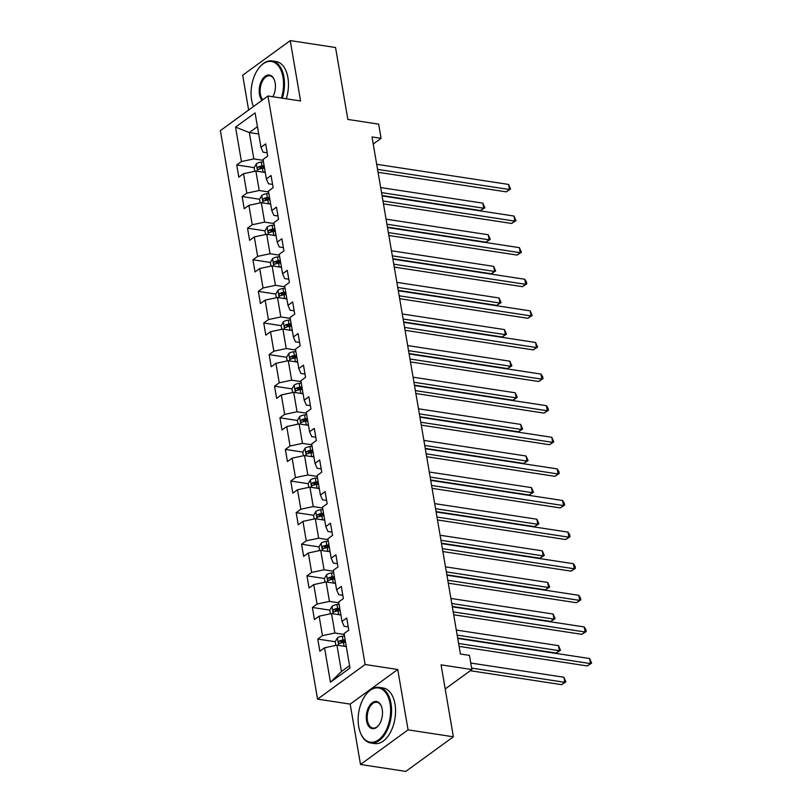<?xml version="1.0" encoding="UTF-8"?>
<svg xmlns="http://www.w3.org/2000/svg" width="812" height="812" viewBox="0 0 812 812"><rect width="100%" height="100%" fill="white"/><g stroke="black" fill="none" stroke-linecap="round" stroke-linejoin="round"><path stroke-width="1.22" d="M360.498 764.488L405.797 771.4L453.37 736.788L408.071 729.866L397.748 669.494L365.136 664.51L317.563 699.132L350.175 704.106L360.498 764.488L408.071 729.866M365.136 664.51L267.95 95.999L220.377 130.61L317.563 699.132M267.95 95.999L300.572 100.972L290.249 40.6L242.676 75.211L248.634 110.056M290.249 40.6L335.549 47.512L347.851 119.435L378.656 124.145L381.082 138.324L372.018 136.944L460.394 653.995L469.458 655.375L471.884 669.565L441.078 664.855L453.37 736.788M235.541 127.098L241.428 161.547L236.739 164.958L238.809 177.117L243.509 173.707L246.828 193.154L242.138 196.565L244.219 208.725L248.908 205.304L252.227 224.762L247.538 228.172L249.619 240.332L254.308 236.911L257.637 256.369L252.938 259.779L255.019 271.939L259.708 268.518L263.037 287.976L258.348 291.386L260.419 303.546L265.118 300.125L268.437 319.583L263.748 322.993L265.828 335.153L270.518 331.732L273.847 351.19L269.148 354.6L271.228 366.76L275.918 363.34L279.247 382.797L274.547 386.207L276.628 398.367L281.328 394.947L284.647 414.404L279.957 417.815L282.028 429.974L286.727 426.554L290.046 446.011L285.357 449.422L287.438 461.581L292.127 458.161L295.456 477.608L290.757 481.029L292.838 493.188L297.527 489.768L300.856 509.215L296.167 512.636L298.237 524.796L302.937 521.375L306.256 540.822L301.567 544.243L303.647 556.403L308.337 552.982L311.666 572.43L306.966 575.85L309.047 588L313.736 584.589L317.066 604.037L312.366 607.457L314.447 619.607L319.146 616.196L322.465 635.644L317.776 639.064L319.847 651.214L324.546 647.803L330.433 682.242L349.972 668.022L344.085 633.583L348.784 630.173L346.704 618.013L342.004 621.424L338.685 601.976L343.374 598.566L341.304 586.406L336.604 589.817L333.285 570.369L337.975 566.959L335.894 554.799L331.205 558.209L327.875 538.762L332.575 535.352L330.494 523.192L325.805 526.602L322.476 507.155L327.165 503.744L325.094 491.585L320.395 494.995L317.076 475.548L321.765 472.137L319.684 459.978L314.995 463.388L311.676 443.941L316.365 440.53L314.285 428.371L309.595 431.781L306.266 412.334L310.966 408.923L308.885 396.763L304.195 400.184L300.866 380.726L305.556 377.316L303.485 365.156L298.786 368.577L295.466 349.119L300.156 345.709L298.075 333.549L293.386 336.97L290.057 317.512L294.756 314.102L292.675 301.942L287.986 305.363L284.657 285.905L289.346 282.495L287.275 270.335L282.576 273.756L279.257 254.298L283.946 250.888L281.865 238.728L277.176 242.149L273.857 222.691L278.546 219.281L276.466 207.121L271.776 210.541L268.447 191.084L273.147 187.673L271.066 175.514L266.377 178.934L263.047 159.477L267.737 156.066L265.666 143.907L260.967 147.327L255.08 112.878L235.541 127.098L249.314 132.569L253.821 158.908L263.19 160.34M342.004 621.424L344.115 626.275L348.226 626.905M344.237 634.446L334.859 633.015L331.529 613.557L340.908 614.988M322.465 635.644L334.859 633.015M319.146 616.196L331.529 613.557M336.604 589.817L338.716 594.668L342.816 595.297M338.827 602.839L329.459 601.408L326.13 581.95L335.508 583.381M317.066 604.037L329.459 601.408M313.736 584.589L326.13 581.95M331.205 558.209L333.306 563.061L337.416 563.69M333.427 571.232L324.049 569.801L320.73 550.343L330.108 551.774M311.666 572.43L324.049 569.801M308.337 552.982L320.73 550.343M325.805 526.602L327.906 531.454L332.017 532.083M328.028 539.625L318.649 538.194L315.32 518.736L324.698 520.167M306.256 540.822L318.649 538.194M302.937 521.375L315.32 518.736M320.395 494.995L322.506 499.847L326.607 500.476M322.628 508.018L313.249 506.587L309.92 487.129L319.299 488.56M300.856 509.215L313.249 506.587M297.527 489.768L309.92 487.129M314.995 463.388L317.106 468.24L321.207 468.869M317.218 476.411L307.839 474.979L304.52 455.532L313.899 456.963M295.456 477.608L307.839 474.979M292.127 458.161L304.52 455.532M309.595 431.781L311.696 436.633L315.807 437.262M311.818 444.803L302.44 443.372L299.12 423.925L308.489 425.356M290.046 446.011L302.44 443.372M286.727 426.554L299.12 423.925M304.195 400.184L306.297 405.026L310.407 405.655M306.418 413.196L297.04 411.765L293.711 392.318L303.089 393.749M284.647 414.404L297.04 411.765M281.328 394.947L293.711 392.318M298.786 368.577L300.897 373.418L304.997 374.048M301.008 381.589L291.64 380.158L288.311 360.711L297.689 362.142M279.247 382.797L291.64 380.158M275.918 363.34L288.311 360.711M293.386 336.97L295.487 341.811L299.598 342.441M295.609 349.982L286.23 348.551L282.911 329.104L292.29 330.535M273.847 351.19L286.23 348.551M270.518 331.732L282.911 329.104M287.986 305.363L290.087 310.204L294.198 310.834M290.209 318.375L280.83 316.944L277.511 297.496L286.88 298.928M268.437 319.583L280.83 316.944M265.118 300.125L277.511 297.496M282.576 273.756L284.687 278.597L288.788 279.226M284.809 286.768L275.43 285.337L272.101 265.889L281.48 267.321M263.037 287.976L275.43 285.337M259.708 268.518L272.101 265.889M277.176 242.149L279.287 246.99L283.388 247.619M279.399 255.161L270.031 253.73L266.701 234.282L276.08 235.713M257.637 256.369L270.031 253.73M254.308 236.911L266.701 234.282M271.776 210.541L273.877 215.383L277.988 216.012M273.999 223.554L264.621 222.123L261.302 202.675L270.67 204.106M252.227 224.762L264.621 222.123M248.908 205.304L261.302 202.675M266.377 178.934L268.478 183.776L272.588 184.405M268.599 191.947L259.221 190.515L255.892 171.068L265.27 172.499M246.828 193.154L259.221 190.515M243.509 173.707L255.892 171.068M260.967 147.327L263.078 152.169L267.178 152.798M258.693 134L249.314 132.569L257.434 126.662M241.428 161.547L253.821 158.908M445.199 688.972L471.884 669.565M373.226 144.039L381.082 138.324M346.308 646.596L336.939 645.164L341.436 671.504L349.556 665.596M330.433 682.242L341.436 671.504M324.546 647.803L336.939 645.164M236.739 164.958L254.197 167.627M259.83 168.49L260.916 168.652M242.138 196.565L259.596 199.234M265.24 200.097L266.316 200.26M247.538 228.172L265.006 230.841M270.64 231.704L271.726 231.867M252.938 259.779L270.406 262.449M276.039 263.311L277.125 263.474M258.348 291.386L275.806 294.056M281.449 294.908L282.525 295.081M263.748 322.993L281.206 325.663M286.849 326.515L287.925 326.688M269.148 354.6L286.616 357.27M292.249 358.122L293.335 358.295M274.547 386.207L292.015 388.877M297.649 389.73L298.735 389.902M279.957 417.815L297.415 420.484M303.059 421.337L304.135 421.509M285.357 449.422L302.825 452.091M308.458 452.944L309.545 453.116M290.757 481.029L308.225 483.698M313.858 484.551L314.944 484.723M296.167 512.636L313.625 515.295M319.268 516.158L320.344 516.33M301.567 544.243L319.025 546.902M324.668 547.765L325.744 547.927M306.966 575.85L324.435 578.509M330.068 579.372L331.154 579.535M312.366 607.457L329.834 610.116M335.468 610.979L336.554 611.142M317.776 639.064L335.234 641.724M340.878 642.586L341.953 642.749M397.748 669.494L350.175 704.106M378.057 172.286L506.231 191.845L509.449 189.511L377.56 169.373M508.586 184.436L510.575 189.044L509.449 189.511L508.586 184.436L376.697 164.308M510.575 189.044L506.231 191.845M263.321 172.195L265.179 171.961M254.775 171.302L254.156 167.698L256.389 163.801A5.958 2.416 -9.7 0 1 261.332 162.106L263.453 161.832M382.026 195.519L480.521 210.552L483.729 208.217L482.866 203.152L380.666 187.552M264.103 165.678L261.992 165.952A5.958 2.416 170.3 0 0 258.226 166.978C257.079 168.46 257.221 169.272 258.642 169.414A5.958 2.416 -9.7 0 1 262.408 168.378L264.519 168.114M258.226 166.978L260.835 167.373A3.035 1.228 -9.7 0 1 261.89 167.16L264.306 166.856M258.094 169.505L258.642 169.414M381.538 192.617L483.729 208.217L484.865 207.76L480.521 210.552M482.866 203.152L484.865 207.76M281.378 98.049A27.435 15.895 -81.3 0 0 282.992 77.211A27.435 15.895 -81.3 0 0 259.048 67.832A27.435 15.895 -81.3 0 0 251.618 100.038A27.435 15.895 -81.3 0 0 253.232 105.996A27.435 15.895 -81.3 0 0 253.445 106.555A28.105 16.281 98.7 0 1 253.425 106.514A28.105 16.281 98.7 0 1 253.324 106.25M259.221 67.619A28.105 16.281 98.7 0 1 259.393 67.406A28.105 16.281 98.7 0 1 272.091 60.92A28.105 16.281 98.7 0 1 283.916 77.008A28.105 16.281 98.7 0 1 282.322 98.191M262.022 100.312A13.713 7.947 98.7 0 1 259.464 94.324A13.713 7.947 98.7 0 1 264.194 77.099A13.713 7.947 98.7 0 1 274.344 79.931A13.713 7.947 98.7 0 1 275.146 82.915A13.713 7.947 98.7 0 1 272.903 96.75M274.436 80.195A13.043 7.552 -81.3 0 0 269.817 75.81A13.043 7.552 -81.3 0 0 260.388 94.131A13.043 7.552 -81.3 0 0 262.783 99.764M272.091 60.92L276.07 61.529A28.105 16.281 98.7 0 1 287.905 77.617A28.105 16.281 98.7 0 1 286.301 98.8M390.075 703.669A27.435 15.895 -81.3 0 0 366.141 694.301A27.435 15.895 -81.3 0 0 358.701 726.496A27.435 15.895 -81.3 0 0 360.315 732.465A27.435 15.895 -81.3 0 0 380.605 738.118A27.435 15.895 -81.3 0 0 390.075 703.669M366.303 694.087A28.105 16.281 98.7 0 1 366.476 693.864A28.105 16.281 98.7 0 1 379.174 687.378A28.105 16.281 98.7 0 1 390.998 703.466A28.105 16.281 98.7 0 1 370.688 742.95A28.105 16.281 98.7 0 1 360.508 732.972A28.105 16.281 98.7 0 1 360.406 732.718M382.229 709.373A13.713 7.947 98.7 0 1 378.514 725.471A13.713 7.947 98.7 0 1 366.547 720.792A13.713 7.947 98.7 0 1 371.277 703.568A13.713 7.947 98.7 0 1 381.427 706.389A13.713 7.947 98.7 0 1 382.229 709.373M381.518 706.653A13.043 7.552 -81.3 0 0 376.9 702.268A13.043 7.552 -81.3 0 0 367.471 720.589A13.043 7.552 -81.3 0 0 372.962 728.059A13.043 7.552 -81.3 0 0 378.686 725.258M379.174 687.378L383.152 687.987A28.105 16.281 98.7 0 1 394.987 704.075A28.105 16.281 98.7 0 1 374.677 743.559L370.688 742.95M383.457 203.883L511.631 223.452L514.849 221.108L382.959 200.98M513.986 216.043L515.985 220.651L514.849 221.108L513.986 216.043L382.097 195.915M515.985 220.651L511.631 223.452M388.867 235.49L517.041 255.059L520.248 252.715L388.369 232.587M519.386 247.65L521.385 252.258L520.248 252.715L519.386 247.65L387.497 227.522M521.385 252.258L517.041 255.059M268.721 203.802L270.579 203.568M260.175 202.909L259.566 199.305L261.789 195.408A5.958 2.416 -9.7 0 1 266.742 193.713L268.853 193.439M387.436 227.127L485.921 242.159L489.139 239.824L488.266 234.759L386.076 219.159M269.513 197.286L267.402 197.56A5.958 2.416 170.3 0 0 263.636 198.585C262.479 200.067 262.621 200.879 264.052 201.021A5.958 2.416 -9.7 0 1 267.808 199.985L269.929 199.722M263.636 198.585L266.245 198.981A3.035 1.228 -9.7 0 1 267.29 198.767L269.716 198.463M263.504 201.112L264.052 201.021M386.938 224.224L489.139 239.824L490.265 239.367L485.921 242.159M488.266 234.759L490.265 239.367M274.131 235.409L275.989 235.175M265.585 234.516L264.966 230.902L267.189 227.015A5.958 2.416 -9.7 0 1 272.142 225.32L274.253 225.046M392.835 258.734L491.321 273.766L494.538 271.431L493.676 266.366L391.475 250.766M274.913 228.893L272.802 229.167A5.958 2.416 170.3 0 0 269.036 230.192C267.889 231.674 268.021 232.486 269.452 232.628A5.958 2.416 -9.7 0 1 273.218 231.593L275.329 231.329M269.036 230.192L271.644 230.588A3.035 1.228 -9.7 0 1 272.69 230.375L275.116 230.07M268.904 232.719L269.452 232.628M392.338 255.831L494.538 271.431L495.665 270.975L491.321 273.766M493.676 266.366L495.665 270.975M394.267 267.097L522.441 286.666L525.658 284.322L393.769 264.194M524.785 279.257L526.44 281.845L526.785 283.865L525.658 284.322L524.785 279.257L392.906 259.13M526.785 283.865L522.441 286.666M399.666 298.704L527.841 318.274L531.058 315.929L399.169 295.801M530.195 310.864L532.185 315.472L531.058 315.929L530.195 310.864L398.306 290.737M532.185 315.472L527.841 318.274M405.066 330.311L533.251 349.881L536.458 347.536L404.579 327.409M535.595 342.471L537.595 347.079L536.458 347.536L535.595 342.471L403.706 322.344M537.595 347.079L533.251 349.881M279.531 267.016L281.388 266.783M270.985 266.123L270.366 262.509L272.588 258.612A5.958 2.416 -9.7 0 1 277.542 256.917L279.653 256.653M398.235 290.341L496.731 305.373L499.938 303.038L499.075 297.974L396.875 282.373M280.313 260.5L278.201 260.774A5.958 2.416 170.3 0 0 274.436 261.799C273.289 263.281 273.431 264.093 274.852 264.235A5.958 2.416 -9.7 0 1 278.617 263.2L280.729 262.936M274.436 261.799L277.044 262.195A3.035 1.228 -9.7 0 1 278.1 261.982L280.516 261.677M274.304 264.326L274.852 264.235M397.738 287.438L499.938 303.038L501.075 302.582L496.731 305.373M499.075 297.974L501.075 302.582M284.931 298.623L286.788 298.39M276.385 297.73L275.765 294.117L277.998 290.219A5.958 2.416 -9.7 0 1 282.952 288.524L285.063 288.26M403.645 321.948L502.131 336.98L505.338 334.645L504.475 329.581L402.275 313.98M285.722 292.107L283.601 292.381A5.958 2.416 170.3 0 0 279.846 293.406C278.689 294.888 278.831 295.7 280.252 295.832A5.958 2.416 -9.7 0 1 284.017 294.807L286.139 294.543M279.846 293.406L282.444 293.802A3.035 1.228 -9.7 0 1 283.5 293.589L285.915 293.284M279.704 295.933L280.252 295.832M403.148 319.045L505.338 334.645L506.475 334.189L502.131 336.98M504.475 329.581L506.475 334.189M290.331 330.23L292.198 329.997M281.784 329.337L281.175 325.724L283.398 321.826A5.958 2.416 -9.7 0 1 288.351 320.131L290.463 319.867M409.045 353.555L507.53 368.587L510.748 366.253L509.875 361.188L407.685 345.587M291.122 323.714L289.011 323.988A5.958 2.416 170.3 0 0 285.245 325.013C284.098 326.495 284.23 327.307 285.662 327.439A5.958 2.416 -9.7 0 1 289.427 326.414L291.538 326.15M285.245 325.013L287.854 325.409A3.035 1.228 -9.7 0 1 288.899 325.196L291.325 324.891M285.113 327.54L285.662 327.439M408.548 350.652L510.748 366.253L511.875 365.796L507.53 368.587M509.875 361.188L511.875 365.796M295.741 361.837L297.598 361.604M287.194 360.944L286.575 357.331L288.798 353.433A5.958 2.416 -9.7 0 1 293.751 351.738L295.862 351.474M414.445 385.162L512.93 400.194L516.148 397.86L515.285 392.795L413.085 377.194M296.522 355.321L294.411 355.595A5.958 2.416 170.3 0 0 290.645 356.62C289.498 358.102 289.64 358.914 291.061 359.046A5.958 2.416 -9.7 0 1 294.827 358.021L296.938 357.757M290.645 356.62L293.254 357.016A3.035 1.228 -9.7 0 1 294.309 356.803L296.725 356.498M290.513 359.148L291.061 359.046M413.947 382.259L516.148 397.86L517.285 397.403L512.93 400.194M515.285 392.795L517.285 397.403M301.14 393.444L302.998 393.211M292.594 392.551L291.975 388.938L294.208 385.04A5.958 2.416 -9.7 0 1 299.151 383.345L301.272 383.081M419.845 416.769L518.34 431.801L521.548 429.467L520.685 424.402L418.484 408.801M301.922 386.928L299.811 387.202A5.958 2.416 170.3 0 0 296.045 388.227C294.898 389.709 295.04 390.521 296.461 390.653A5.958 2.416 -9.7 0 1 300.227 389.628L302.338 389.364M296.045 388.227L298.654 388.623A3.035 1.228 -9.7 0 1 299.709 388.41L302.125 388.106M295.913 390.755L296.461 390.653M419.357 413.866L521.548 429.467L522.684 429.01L518.34 431.801M520.685 424.402L522.684 429.01M306.54 425.052L308.398 424.818M297.994 424.158L297.375 420.545L299.608 416.647A5.958 2.416 -9.7 0 1 304.561 414.952L306.672 414.688M425.255 448.376L523.74 463.408L526.958 461.074L526.085 456.009L423.884 440.408M307.332 418.535L305.21 418.809A5.958 2.416 170.3 0 0 301.455 419.834C300.298 421.316 300.44 422.128 301.871 422.26A5.958 2.416 -9.7 0 1 305.627 421.235L307.748 420.971M301.455 419.834L304.064 420.23A3.035 1.228 -9.7 0 1 305.109 420.017L307.525 419.713M301.323 422.362L301.871 422.26M424.757 445.473L526.958 461.074L528.084 460.617L523.74 463.408M526.085 456.009L528.084 460.617M311.94 456.659L313.808 456.425M303.404 455.765L302.785 452.152L305.007 448.254A5.958 2.416 -9.7 0 1 309.961 446.559L312.072 446.295M430.654 479.983L529.14 495.015L532.357 492.681L531.495 487.616L429.294 472.016M312.732 450.142L310.62 450.416A5.958 2.416 170.3 0 0 306.855 451.442C305.708 452.923 305.84 453.735 307.271 453.867A5.958 2.416 -9.7 0 1 311.037 452.842L313.148 452.578M306.855 451.442L309.463 451.837A3.035 1.228 -9.7 0 1 310.509 451.624L312.935 451.32M306.723 453.969L307.271 453.867M430.157 477.08L532.357 492.681L533.484 492.214L529.14 495.015M531.495 487.616L533.484 492.214M317.35 488.266L319.207 488.032M308.804 487.373L308.184 483.759L310.407 479.862A5.958 2.416 -9.7 0 1 315.36 478.166L317.472 477.903M436.054 511.59L534.54 526.623L537.757 524.288L536.894 519.223L434.694 503.623M318.131 481.749L316.02 482.013A5.958 2.416 170.3 0 0 312.255 483.049C311.108 484.531 311.25 485.343 312.671 485.474A5.958 2.416 -9.7 0 1 316.436 484.449L318.548 484.185M312.255 483.049L314.863 483.444A3.035 1.228 -9.7 0 1 315.919 483.231L318.334 482.927M312.123 485.576L312.671 485.474M435.557 508.688L537.757 524.288L538.894 523.821L534.54 526.623M536.894 519.223L538.894 523.821M322.75 519.873L324.607 519.639M314.203 518.98L313.584 515.366L315.817 511.469A5.958 2.416 -9.7 0 1 320.76 509.774L322.882 509.51M441.464 543.198L539.95 558.23L543.157 555.895L542.294 550.83L440.094 535.23M323.541 513.357L321.42 513.62A5.958 2.416 170.3 0 0 317.654 514.656C316.507 516.138 316.65 516.95 318.071 517.082A5.958 2.416 -9.7 0 1 321.836 516.056L323.947 515.793M317.654 514.656L320.263 515.052A3.035 1.228 -9.7 0 1 321.319 514.838L323.734 514.534M317.522 517.183L318.071 517.082M440.967 540.295L543.157 555.895L544.294 555.428L539.95 558.23M542.294 550.83L544.294 555.428M328.149 551.48L330.017 551.246M319.603 550.587L318.994 546.973L321.217 543.076A5.958 2.416 -9.7 0 1 326.17 541.381L328.281 541.117M446.864 574.805L545.349 589.837L548.567 587.502L547.694 582.437L445.504 566.837M328.941 544.964L326.83 545.228A5.958 2.416 170.3 0 0 323.064 546.263C321.917 547.745 322.049 548.557 323.48 548.689A5.958 2.416 -9.7 0 1 327.246 547.664L329.357 547.4M323.064 546.263L325.673 546.659A3.035 1.228 -9.7 0 1 326.718 546.446L329.144 546.141M322.932 548.79L323.48 548.689M446.367 571.902L548.567 587.502L549.694 587.035L545.349 589.837M547.694 582.437L549.694 587.035M333.559 583.087L335.417 582.854M325.013 582.194L324.394 578.58L326.617 574.683A5.958 2.416 -9.7 0 1 331.57 572.988L333.681 572.724M452.264 606.412L550.749 621.444L553.967 619.109L553.104 614.034L450.904 598.444M334.341 576.571L332.23 576.835A5.958 2.416 170.3 0 0 328.464 577.87C327.317 579.352 327.449 580.164 328.88 580.296A5.958 2.416 -9.7 0 1 332.646 579.271L334.757 578.997M328.464 577.87L331.073 578.266A3.035 1.228 -9.7 0 1 332.128 578.053L334.544 577.748M328.332 580.397L328.88 580.296M451.766 603.509L553.967 619.109L555.093 618.642L550.749 621.444M553.104 614.034L555.093 618.642M338.959 614.694L340.817 614.461M330.413 613.801L329.794 610.188L332.017 606.29A5.958 2.416 -9.7 0 1 336.97 604.595L339.091 604.331M457.663 638.019L556.159 653.051L559.366 650.706L558.504 645.641L456.303 630.051M339.741 608.178L337.63 608.442A5.958 2.416 170.3 0 0 333.864 609.477C332.717 610.959 332.859 611.771 334.28 611.903A5.958 2.416 -9.7 0 1 338.046 610.878L340.157 610.604M333.864 609.477L336.472 609.873A3.035 1.228 -9.7 0 1 337.528 609.66L339.944 609.355M333.732 612.004L334.28 611.903M457.166 635.116L559.366 650.706L560.503 650.25L556.159 653.051M558.504 645.641L560.503 650.25M410.476 361.919L538.65 381.488L541.868 379.143L409.979 359.016M540.995 374.078L542.649 376.666L542.995 378.686L541.868 379.143L540.995 374.078L409.116 353.951M542.995 378.686L538.65 381.488M415.876 393.526L544.05 413.095L547.268 410.75L415.379 390.623M546.395 405.685L548.049 408.263L548.394 410.293L547.268 410.75L546.395 405.685L414.516 385.558M548.394 410.293L544.05 413.095M421.276 425.133L549.45 444.702L552.667 442.357L420.778 422.23M551.805 437.292L553.804 441.901L552.667 442.357L551.805 437.292L419.916 417.165M553.804 441.901L549.45 444.702M426.686 456.74L554.86 476.309L558.067 473.964L426.188 453.837M557.205 468.9L558.859 471.478L559.204 473.508L558.067 473.964L557.205 468.9L425.315 448.772M559.204 473.508L554.86 476.309M432.085 488.347L560.26 507.916L563.477 505.571L431.588 485.444M562.604 500.507L564.259 503.085L564.604 505.115L563.477 505.571L562.604 500.507L430.725 480.379M564.604 505.115L560.26 507.916M437.485 519.954L565.659 539.523L568.877 537.179L436.988 517.051M568.014 532.114L569.659 534.692L570.004 536.722L568.877 537.179L568.014 532.114L436.125 511.986M570.004 536.722L565.659 539.523M442.885 551.561L571.069 571.13L574.277 568.786L442.388 548.658M573.414 563.721L575.069 566.299L575.414 568.329L574.277 568.786L573.414 563.721L441.525 543.593M575.414 568.329L571.069 571.13M448.295 583.168L576.469 602.727L579.677 600.393L447.798 580.265M578.814 595.328L580.468 597.906L580.813 599.936L579.677 600.393L578.814 595.328L446.925 575.201M580.813 599.936L576.469 602.727M453.695 614.775L581.869 634.334L585.087 632L453.197 611.872M584.214 626.935L585.868 629.513L586.213 631.543L585.087 632L584.214 626.935L452.335 606.808M586.213 631.543L581.869 634.334M459.095 646.382L587.269 665.941L590.486 663.607L458.597 643.48M589.624 658.542L591.623 663.15L590.486 663.607L589.624 658.542L457.735 638.415M591.623 663.15L587.269 665.941M344.359 646.301L346.216 646.068M335.813 645.408L335.194 641.795L337.427 637.897A5.958 2.416 -9.7 0 1 342.38 636.202L344.491 635.938M470.28 670.722L561.559 684.658L564.776 682.313L563.904 677.249L470.767 663.039M345.151 639.785L343.029 640.049A5.958 2.416 170.3 0 0 339.274 641.084C338.117 642.566 338.259 643.378 339.69 643.51A5.958 2.416 -9.7 0 1 343.446 642.485L345.567 642.211M339.274 641.084L341.872 641.48A3.035 1.228 -9.7 0 1 342.928 641.267L345.344 640.962M339.132 643.611L339.69 643.51M471.63 668.103L564.776 682.313L565.903 681.857L561.559 684.658M563.904 677.249L565.903 681.857M256.328 163.892L257.597 171.322M262.408 168.378L263.058 172.154M261.332 162.106L261.992 165.952M261.728 195.499L262.997 202.929M267.808 199.985L268.457 203.761M266.742 193.713L267.402 197.56M267.138 227.106L268.407 234.536M273.218 231.593L273.857 235.368M272.142 225.32L272.802 229.167M272.538 258.713L273.806 266.143M278.617 263.2L279.267 266.975M277.542 256.917L278.201 260.774M277.937 290.32L279.206 297.75M284.017 294.807L284.667 298.583M282.952 288.524L283.601 292.381M283.337 321.928L284.616 329.357M289.427 326.414L290.067 330.19M288.351 320.131L289.011 323.988M288.747 353.535L290.016 360.964M294.827 358.021L295.466 361.797M293.751 351.738L294.411 355.595M294.147 385.142L295.416 392.572M300.227 389.628L300.876 393.404M299.151 383.345L299.811 387.202M299.547 416.749L300.816 424.179M305.627 421.235L306.276 425.011M304.561 414.952L305.21 418.809M304.957 448.356L306.225 455.786M311.037 452.842L311.676 456.618M309.961 446.559L310.62 450.416M310.357 479.963L311.625 487.393M316.436 484.449L317.086 488.225M315.36 478.166L316.02 482.013M315.756 511.57L317.025 519M321.836 516.056L322.486 519.832M320.76 509.774L321.42 513.62M321.156 543.177L322.435 550.607M327.246 547.664L327.886 551.439M326.17 541.381L326.83 545.228M326.566 574.784L327.835 582.214M332.646 579.271L333.285 583.046M331.57 572.988L332.23 576.835M331.966 606.391L333.235 613.821M338.046 610.878L338.695 614.654M336.97 604.595L337.63 608.442M337.366 637.999L338.634 645.428M343.446 642.485L344.095 646.261M342.38 636.202L343.029 640.049M253.232 105.996L253.425 106.514M360.315 732.465L360.508 732.972"/></g></svg>
